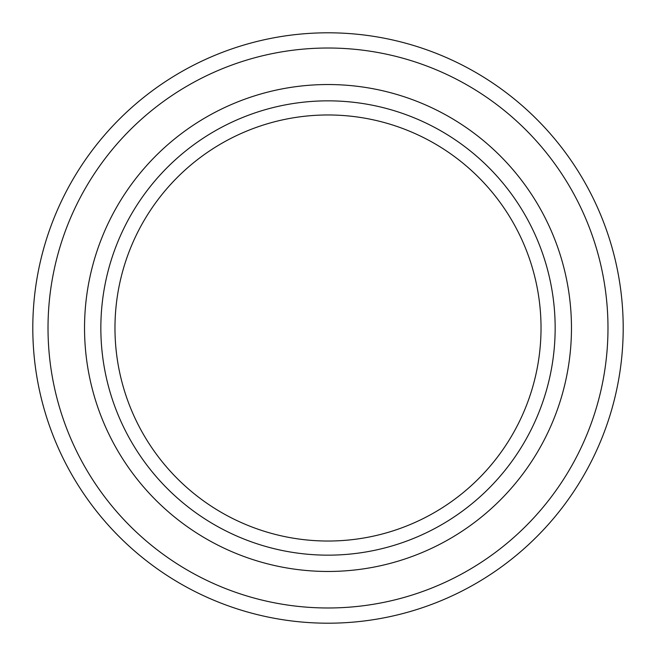 <?xml version="1.0" encoding="UTF-8"?>
<svg xmlns="http://www.w3.org/2000/svg" width="656" height="656" viewBox="0 0 656 656"><rect width="100%" height="100%" fill="white"/><g stroke="black" fill="none" stroke-linecap="round" stroke-linejoin="round"><path stroke-width="0.98" d="M328 623.2A295.2 295.2 0 0 1 32.8 328A295.2 295.2 0 0 1 328 32.8A295.2 295.2 0 0 1 623.2 328A295.2 295.2 0 0 1 328 623.2M328 571.466A243.466 243.466 0 0 1 84.534 328A243.466 243.466 0 0 1 328 84.534A243.466 243.466 0 0 1 571.466 328A243.466 243.466 0 0 1 328 571.466M328 555.156A227.156 227.156 0 0 1 100.844 328A227.156 227.156 0 0 1 328 100.844A227.156 227.156 0 0 1 555.156 328A227.156 227.156 0 0 1 328 555.156M328 114.972A213.028 213.028 0 0 1 541.028 328A213.028 213.028 0 0 1 328 541.028A213.028 213.028 0 0 1 114.972 328A213.028 213.028 0 0 1 328 114.972M48.019 328A279.981 279.981 0 0 1 328 48.019A279.981 279.981 0 0 1 607.981 328A279.981 279.981 0 0 1 328 607.981A279.981 279.981 0 0 1 48.019 328"/></g></svg>
